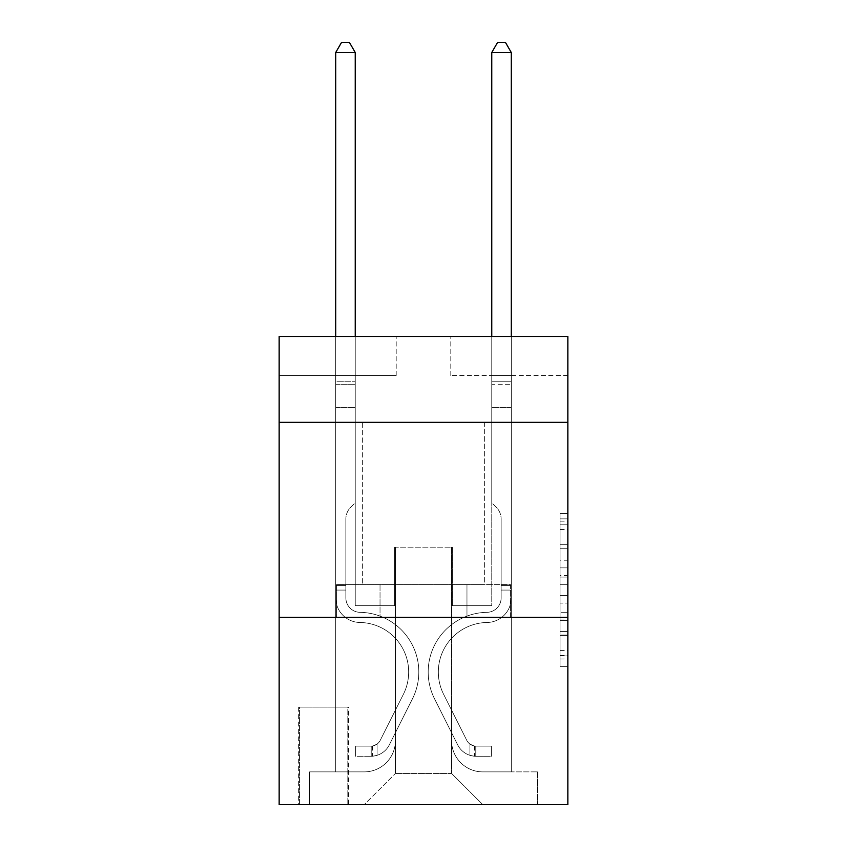 <?xml version="1.0" encoding="UTF-8"?>
<svg xmlns="http://www.w3.org/2000/svg" width="847" height="847" viewBox="0 0 847 847"><rect width="100%" height="100%" fill="white"/><g stroke="black" fill="none" stroke-linecap="round" stroke-linejoin="round"><path stroke-width="0.64" stroke-dasharray="4.24 3.18" d="M560.047 560.216L560.047 584.726L567.85 584.726L567.85 659.008L567.85 521.159L567.85 584.726L560.047 584.726L560.047 518.862L560.047 666.674L560.047 513.494L560.047 655.949L567.85 655.949L560.047 655.949L567.85 655.949L560.047 655.949L560.047 631.438L560.047 666.674L567.85 666.674L567.85 513.494L567.85 655.567L567.85 595.441L560.047 595.441L567.85 595.441L567.85 631.438L567.85 524.219L560.047 524.219L567.85 524.219L567.85 666.674L567.85 521.159L567.85 666.674L560.047 666.674L560.047 513.494L567.85 513.494L567.85 521.159L567.85 513.494L567.85 521.159L567.85 513.494L567.85 518.862L567.85 513.494L560.047 513.494L560.047 524.219L567.85 524.219L560.047 524.219L560.047 560.216L567.85 560.216M484.357 422.325L484.357 584.621L362.643 584.621L484.357 584.621L362.643 584.621L484.357 584.621L484.357 422.325L362.643 422.325L362.643 584.621L362.643 422.325L484.357 422.325M348.593 707.118L298.663 707.118L348.593 707.118L348.593 804.65L298.663 804.65L348.593 804.65M298.663 707.118L298.663 804.65M567.85 575.526L567.85 567.871L567.85 575.526L560.047 575.526L560.047 544.706L560.047 635.462L560.047 612.677L567.85 612.677L560.047 612.677L560.047 666.674L567.85 666.674L560.047 666.674L567.85 666.674L560.047 666.674L560.047 513.494L567.85 513.494L560.047 513.494L567.85 513.494L560.047 513.494L560.047 575.526L567.85 575.526M567.85 617.389L567.85 804.65L279.15 804.65L279.15 617.389L567.85 617.389L567.85 336.503L450.805 336.503L567.85 336.503L567.85 375.517L567.85 336.503L279.15 336.503L396.195 336.503L279.15 336.503L279.15 375.517L396.195 375.517L279.15 375.517L279.15 336.503L279.15 422.325L567.85 422.325L279.15 422.325L279.15 617.389L567.85 617.389L279.15 617.389M335.719 375.517L335.719 771.882L364.199 771.882A31.212 31.212 0 0 0 395.411 740.67L395.411 547.173L395.411 773.438L395.411 547.173L395.411 773.438L395.411 547.173L451.589 547.173L451.589 740.67A31.212 31.212 0 0 0 482.801 771.882L511.281 771.882L511.281 375.517L511.281 771.882L511.281 375.517L511.281 771.882L511.281 375.517L511.281 771.882L511.281 375.517L511.281 771.882L537.411 771.882L482.801 771.882L511.281 771.882L482.801 771.882L511.281 771.882L482.801 771.882L511.281 771.882L511.281 375.517L491.768 375.517L511.281 375.517L491.768 375.517L511.281 375.517L491.768 375.517L511.281 375.517L491.768 375.517L511.281 375.517L491.768 375.517L511.281 375.517L511.281 771.882L482.801 771.882A31.212 31.212 0 0 1 451.589 740.67A31.212 31.212 0 0 0 482.801 771.882A31.212 31.212 0 0 1 451.589 740.67A31.212 31.212 0 0 0 482.801 771.882A31.212 31.212 0 0 1 451.589 740.67A31.212 31.212 0 0 0 482.801 771.882A31.212 31.212 0 0 1 451.589 740.67L451.589 547.173L451.589 773.438L395.411 773.438L451.589 773.438L482.801 804.65L537.411 804.65L364.199 804.65L482.801 804.65L451.589 773.438L482.801 804.65L451.589 773.438L451.589 547.173L451.589 773.438L451.589 547.173L394.628 547.173L394.628 605.69L355.232 605.69L355.232 375.517L335.719 375.517L335.719 771.882L364.199 771.882A31.212 31.212 0 0 0 395.411 740.67L395.411 547.173L394.628 547.173L394.628 605.69L355.232 605.69L355.232 375.517L335.719 375.517L335.719 771.882L364.199 771.882L309.589 771.882L364.199 771.882L335.719 771.882L335.719 375.517L335.719 771.882L335.719 375.517L335.719 771.882L335.719 375.517L355.232 375.517L335.719 375.517L355.232 375.517L335.719 375.517L355.232 375.517L335.719 375.517L355.232 375.517L335.719 375.517L335.719 771.882L335.719 375.517M395.411 740.67L395.411 547.173L394.628 547.173L394.628 605.69L355.232 605.69L355.232 375.517L355.232 605.69L355.232 375.517L355.232 605.69L355.232 375.517L355.232 605.69L355.232 375.517L355.232 605.69L394.628 605.69L355.232 605.69L394.628 605.69L355.232 605.69L394.628 605.69L355.232 605.69L394.628 605.69L394.628 547.173L394.628 605.69L394.628 547.173L394.628 605.69L394.628 547.173L394.628 605.69L394.628 547.173L395.411 547.173L394.628 547.173L395.411 547.173L394.628 547.173L395.411 547.173L394.628 547.173L395.411 547.173L395.411 740.67A31.212 31.212 0 0 1 364.199 771.882A31.212 31.212 0 0 0 395.411 740.67A31.212 31.212 0 0 1 364.199 771.882A31.212 31.212 0 0 0 395.411 740.67A31.212 31.212 0 0 1 364.199 771.882A31.212 31.212 0 0 0 395.411 740.67M567.85 375.517L450.805 375.517L567.85 375.517M299.436 804.65L347.821 804.65L299.436 804.65L299.436 707.118L347.821 707.118L347.821 804.65L347.821 707.118L299.436 707.118L299.436 804.65M309.589 804.65L364.199 804.65L395.411 773.438L364.199 804.65L395.411 773.438L364.199 804.65L309.589 804.65L309.589 771.882L309.589 804.65M452.372 547.173L451.589 547.173L452.372 547.173L451.589 547.173L452.372 547.173L451.589 547.173L452.372 547.173L451.589 547.173L452.372 547.173L451.589 547.173L452.372 547.173L452.372 605.69L452.372 547.173M450.805 375.517L450.805 336.503L450.805 375.517M396.195 375.517L396.195 336.503L396.195 375.517M537.411 771.882L537.411 804.65L537.411 771.882M491.768 375.517L491.768 605.69L452.372 605.69L491.768 605.69L452.372 605.69L491.768 605.69L452.372 605.69L491.768 605.69L452.372 605.69L491.768 605.69L452.372 605.69L491.768 605.69L491.768 375.517M510.445 617.389L336.555 617.389L510.445 617.389L510.445 584.621L336.555 584.621L466.972 584.621L466.972 617.389L466.972 584.621L380.028 584.621L380.028 617.389L380.028 584.621L336.555 584.621L336.555 617.389L336.555 584.621L510.445 584.621L510.445 617.389M567.85 422.325L279.15 422.325M380.028 584.621L380.028 617.389L380.028 584.621M466.972 584.621L466.972 617.389L466.972 584.621M560.047 584.726L567.85 584.726L560.047 584.726M560.047 518.862L560.047 513.494L560.047 518.862L567.85 518.862L560.047 518.862M560.047 635.081L560.047 603.106L560.047 635.081L567.85 635.081L560.047 635.081M560.047 603.106L560.047 595.441L567.85 595.441L560.047 595.441L560.047 603.106L567.85 603.106L560.047 603.106M560.047 544.706L560.047 524.219L560.047 544.706L567.85 544.706L560.047 544.706M560.047 513.494L567.85 513.494L560.047 513.494L560.047 521.159L560.047 513.494L567.85 513.494M560.047 666.674L567.85 666.674L560.047 666.674L560.047 659.008L560.047 666.674M345.862 585.404L345.862 590.084L335.719 590.084L335.719 585.404L335.719 597.908L335.719 52.493L335.719 407.502L335.719 52.493L355.232 52.493L355.232 381.753L355.232 52.493L335.719 52.493L341.574 42.35L349.377 42.35L341.574 42.35L335.719 52.493L335.719 407.502L335.719 52.493L355.232 52.493L349.377 42.35L355.232 52.493L355.232 407.502L335.719 407.502L355.232 407.502L355.232 502.695L350.827 507.088A16.951 16.951 0 0 0 345.862 519.084A16.951 16.951 0 0 1 350.827 507.088L355.232 502.695L355.232 52.493L335.719 52.493L341.574 42.35L349.377 42.35L341.574 42.35L335.719 52.493L335.719 597.908A24.574 24.574 0 0 0 359.911 622.481A24.574 24.574 0 0 1 335.719 597.908L335.719 407.502L355.232 407.502L355.232 502.695L350.827 507.088A16.951 16.951 0 0 0 345.862 519.084A16.951 16.951 0 0 1 350.827 507.088L355.232 502.695L355.232 407.502L335.719 407.502L335.719 597.908A24.574 24.574 0 0 0 359.911 622.481A24.574 24.574 0 0 1 335.719 597.908L335.719 407.502L355.232 407.502L355.232 384.665L355.232 502.695L350.827 507.088A16.951 16.951 0 0 0 345.862 519.084A16.951 16.951 0 0 1 350.827 507.088L355.232 502.695L355.232 407.502L335.719 407.502L335.719 597.908A24.574 24.574 0 0 0 359.911 622.481A24.574 24.574 0 0 1 335.719 597.908L335.719 407.502L355.232 407.502L355.232 381.753L355.232 502.695L350.827 507.088A16.951 16.951 0 0 0 345.862 519.084A16.951 16.951 0 0 1 350.827 507.088L355.232 502.695L355.232 407.502L335.719 407.502L335.719 597.908A24.574 24.574 0 0 0 359.911 622.481A49.55 49.55 0 0 1 403.394 694.275A49.55 49.55 0 0 0 359.911 622.481A24.574 24.574 0 0 1 335.719 597.908L335.719 407.502L355.232 407.502L355.232 52.493L349.377 42.35L355.232 52.493L355.232 502.695L350.827 507.088A16.951 16.951 0 0 0 345.862 519.084A16.951 16.951 0 0 1 350.827 507.088L355.232 502.695L355.232 407.502L335.719 407.502L335.719 597.908L335.719 590.084L345.862 590.084L345.862 585.404L335.719 585.404L345.862 585.404L345.862 597.908L345.862 519.084L345.862 597.908A14.431 14.431 0 0 0 360.07 612.339A14.431 14.431 0 0 1 345.862 597.908L345.862 519.084L345.862 597.908L345.862 585.404L335.719 585.404L345.862 585.404L345.862 597.908A14.431 14.431 0 0 0 360.07 612.339A14.431 14.431 0 0 1 345.862 597.908L345.862 519.084L345.862 597.908A14.431 14.431 0 0 0 360.07 612.339A14.431 14.431 0 0 1 345.862 597.908L345.862 519.084L345.862 597.908L345.862 585.404L335.719 585.404M371.219 756.276A20.677 20.677 0 0 0 389.302 744.884L412.457 698.828A59.692 59.692 0 0 0 360.07 612.339A59.692 59.692 0 0 1 412.457 698.828A59.692 59.692 0 0 0 360.07 612.339A14.431 14.431 0 0 1 345.862 597.908A14.431 14.431 0 0 0 360.07 612.339A14.431 14.431 0 0 1 345.862 597.908L345.862 519.084L345.862 597.908A14.431 14.431 0 0 0 360.07 612.339A14.431 14.431 0 0 1 345.862 597.908A14.431 14.431 0 0 0 360.07 612.339A59.692 59.692 0 0 1 412.457 698.828A59.692 59.692 0 0 0 360.07 612.339A14.431 14.431 0 0 1 345.862 597.908A14.431 14.431 0 0 0 360.07 612.339A59.692 59.692 0 0 1 412.457 698.828L389.302 744.884L412.457 698.828A59.692 59.692 0 0 0 360.07 612.339A14.431 14.431 0 0 1 345.862 597.908A14.431 14.431 0 0 0 360.07 612.339A14.431 14.431 0 0 1 345.862 597.908A14.431 14.431 0 0 0 360.07 612.339A59.692 59.692 0 0 1 412.457 698.828A59.692 59.692 0 0 0 360.07 612.339A14.431 14.431 0 0 1 345.862 597.908A14.431 14.431 0 0 0 360.07 612.339A59.692 59.692 0 0 1 412.457 698.828A59.692 59.692 0 0 0 360.07 612.339A59.692 59.692 0 0 1 412.457 698.828L389.302 744.884L412.457 698.828A59.692 59.692 0 0 0 360.07 612.339A59.692 59.692 0 0 1 412.457 698.828L389.302 744.884A20.677 20.677 0 0 1 377.074 755.312A20.677 20.677 0 0 0 389.302 744.884L412.457 698.828A59.692 59.692 0 0 0 360.07 612.339A59.692 59.692 0 0 1 412.457 698.828A59.692 59.692 0 0 0 360.07 612.339A59.692 59.692 0 0 1 412.457 698.828L389.302 744.884L412.457 698.828A59.692 59.692 0 0 0 360.07 612.339A59.692 59.692 0 0 1 412.457 698.828L389.302 744.884A20.677 20.677 0 0 1 377.074 755.312C371.06 756.583 371.06 756.583 377.074 755.312C371.06 756.583 371.06 756.583 377.074 755.312A20.677 20.677 0 0 0 389.302 744.884L412.457 698.828L389.302 744.884A20.677 20.677 0 0 1 377.074 755.312C371.06 756.583 371.06 756.583 377.074 755.312C371.06 756.583 371.06 756.583 377.074 755.312A20.677 20.677 0 0 0 389.302 744.884L412.457 698.828L389.302 744.884A20.677 20.677 0 0 1 377.074 755.312C371.06 756.583 371.06 756.583 377.074 755.312C371.06 756.583 371.06 756.583 377.074 755.312A20.677 20.677 0 0 0 389.302 744.884L412.457 698.828L389.302 744.884A20.677 20.677 0 0 1 377.074 755.312C371.06 756.583 371.06 756.583 377.074 755.312C371.06 756.583 371.06 756.583 377.074 755.312A20.677 20.677 0 0 0 389.302 744.884A20.677 20.677 0 0 1 371.219 756.276L371.219 746.122A10.535 10.535 0 0 0 380.239 740.331L403.394 694.275A49.55 49.55 0 0 0 359.911 622.481A24.574 24.574 0 0 1 335.719 597.908A24.574 24.574 0 0 0 359.911 622.481A24.574 24.574 0 0 1 335.719 597.908A24.574 24.574 0 0 0 359.911 622.481A49.55 49.55 0 0 1 403.394 694.275A49.55 49.55 0 0 0 359.911 622.481A24.574 24.574 0 0 1 335.719 597.908A24.574 24.574 0 0 0 359.911 622.481A49.55 49.55 0 0 1 403.394 694.275L380.239 740.331L403.394 694.275A49.55 49.55 0 0 0 359.911 622.481A24.574 24.574 0 0 1 335.719 597.908A24.574 24.574 0 0 0 359.911 622.481A24.574 24.574 0 0 1 335.719 597.908A24.574 24.574 0 0 0 359.911 622.481A49.55 49.55 0 0 1 403.394 694.275A49.55 49.55 0 0 0 359.911 622.481A24.574 24.574 0 0 1 335.719 597.908A24.574 24.574 0 0 0 359.911 622.481A49.55 49.55 0 0 1 403.394 694.275A49.55 49.55 0 0 0 359.911 622.481A49.55 49.55 0 0 1 403.394 694.275L380.239 740.331L403.394 694.275A49.55 49.55 0 0 0 359.911 622.481A49.55 49.55 0 0 1 403.394 694.275L380.239 740.331A10.535 10.535 0 0 1 377.074 744.079C371.166 746.8 371.166 746.8 377.074 744.079C371.166 746.8 371.166 746.8 377.074 744.079A10.535 10.535 0 0 0 380.239 740.331L403.394 694.275A49.55 49.55 0 0 0 359.911 622.481A49.55 49.55 0 0 1 403.394 694.275A49.55 49.55 0 0 0 359.911 622.481A49.55 49.55 0 0 1 403.394 694.275L380.239 740.331L403.394 694.275A49.55 49.55 0 0 0 359.911 622.481A49.55 49.55 0 0 1 403.394 694.275L380.239 740.331A10.535 10.535 0 0 1 377.074 744.079C371.166 746.8 371.166 746.8 377.074 744.079C371.166 746.8 371.166 746.8 377.074 744.079A10.535 10.535 0 0 0 380.239 740.331L403.394 694.275L380.239 740.331A10.535 10.535 0 0 1 377.074 744.079C371.166 746.8 371.166 746.8 377.074 744.079C371.166 746.8 371.166 746.8 377.074 744.079A10.535 10.535 0 0 0 380.239 740.331L403.394 694.275L380.239 740.331A10.535 10.535 0 0 1 377.074 744.079C371.166 746.8 371.166 746.8 377.074 744.079C371.166 746.8 371.166 746.8 377.074 744.079A10.535 10.535 0 0 0 380.239 740.331L403.394 694.275L380.239 740.331A10.535 10.535 0 0 1 377.074 744.079C371.166 746.8 371.166 746.8 377.074 744.079C371.166 746.8 371.166 746.8 377.074 744.079A10.535 10.535 0 0 0 380.239 740.331A10.535 10.535 0 0 1 371.219 746.122L371.219 756.276L355.624 756.276L371.219 756.276A20.677 20.677 0 0 0 389.302 744.884A20.677 20.677 0 0 1 371.219 756.276L371.219 746.122L355.624 746.133L371.219 746.122A10.535 10.535 0 0 0 380.239 740.331A10.535 10.535 0 0 1 371.219 746.122L371.219 756.276L355.624 756.276L355.624 746.133L355.624 756.276L371.219 756.276A20.677 20.677 0 0 0 389.302 744.884A20.677 20.677 0 0 1 371.219 756.276L371.219 746.122L355.624 746.133L371.219 746.122A10.535 10.535 0 0 0 380.239 740.331A10.535 10.535 0 0 1 371.219 746.122L371.219 756.276L355.624 756.276L355.624 746.133L355.624 756.276L371.219 756.276A20.677 20.677 0 0 0 389.302 744.884A20.677 20.677 0 0 1 371.219 756.276L371.219 746.122L355.624 746.133L371.219 746.122A10.535 10.535 0 0 0 380.239 740.331A10.535 10.535 0 0 1 371.219 746.122L371.219 756.276L355.624 756.276L355.624 746.133L355.624 756.276L371.219 756.276A20.677 20.677 0 0 0 389.302 744.884A20.677 20.677 0 0 1 371.219 756.276L371.219 746.122L355.624 746.133L371.219 746.122A10.535 10.535 0 0 0 380.239 740.331A10.535 10.535 0 0 1 371.219 746.122L371.219 756.276L355.624 756.276L355.624 746.133L355.624 756.276L371.219 756.276M501.138 585.404L501.138 590.084L511.281 590.084L511.281 585.404L511.281 597.908L511.281 52.493L511.281 407.502L511.281 52.493L491.768 52.493L491.768 381.753L491.768 52.493L511.281 52.493L505.426 42.35L497.623 42.35L505.426 42.35L511.281 52.493L511.281 407.502L511.281 52.493L491.768 52.493L497.623 42.35L491.768 52.493L491.768 407.502L511.281 407.502L491.768 407.502L491.768 502.695L496.173 507.088A16.951 16.951 0 0 1 501.138 519.084A16.951 16.951 0 0 0 496.173 507.088L491.768 502.695L491.768 52.493L511.281 52.493L505.426 42.35L497.623 42.35L505.426 42.35L511.281 52.493L511.281 597.908A24.574 24.574 0 0 1 487.089 622.481A24.574 24.574 0 0 0 511.281 597.908L511.281 407.502L491.768 407.502L491.768 502.695L496.173 507.088A16.951 16.951 0 0 1 501.138 519.084A16.951 16.951 0 0 0 496.173 507.088L491.768 502.695L491.768 407.502L511.281 407.502L511.281 597.908A24.574 24.574 0 0 1 487.089 622.481A24.574 24.574 0 0 0 511.281 597.908L511.281 407.502L491.768 407.502L491.768 384.665L491.768 502.695L496.173 507.088A16.951 16.951 0 0 1 501.138 519.084A16.951 16.951 0 0 0 496.173 507.088L491.768 502.695L491.768 407.502L511.281 407.502L511.281 597.908A24.574 24.574 0 0 1 487.089 622.481A24.574 24.574 0 0 0 511.281 597.908L511.281 407.502L491.768 407.502L491.768 381.753L491.768 502.695L496.173 507.088A16.951 16.951 0 0 1 501.138 519.084A16.951 16.951 0 0 0 496.173 507.088L491.768 502.695L491.768 407.502L511.281 407.502L511.281 597.908A24.574 24.574 0 0 1 487.089 622.481A49.55 49.55 0 0 0 443.606 694.275A49.55 49.55 0 0 1 487.089 622.481A24.574 24.574 0 0 0 511.281 597.908L511.281 407.502L491.768 407.502L491.768 52.493L497.623 42.35L491.768 52.493L491.768 502.695L496.173 507.088A16.951 16.951 0 0 1 501.138 519.084A16.951 16.951 0 0 0 496.173 507.088L491.768 502.695L491.768 407.502L511.281 407.502L511.281 597.908L511.281 590.084L501.138 590.084L501.138 585.404L511.281 585.404L501.138 585.404L501.138 597.908L501.138 519.084L501.138 597.908A14.431 14.431 0 0 1 486.93 612.339A14.431 14.431 0 0 0 501.138 597.908L501.138 519.084L501.138 597.908L501.138 585.404L511.281 585.404L501.138 585.404L501.138 597.908A14.431 14.431 0 0 1 486.93 612.339A14.431 14.431 0 0 0 501.138 597.908L501.138 519.084L501.138 597.908A14.431 14.431 0 0 1 486.93 612.339A14.431 14.431 0 0 0 501.138 597.908L501.138 519.084L501.138 597.908L501.138 585.404L511.281 585.404M475.781 756.276A20.677 20.677 0 0 1 457.698 744.884L434.543 698.828A59.692 59.692 0 0 1 486.93 612.339A59.692 59.692 0 0 0 434.543 698.828A59.692 59.692 0 0 1 486.93 612.339A14.431 14.431 0 0 0 501.138 597.908A14.431 14.431 0 0 1 486.93 612.339A14.431 14.431 0 0 0 501.138 597.908L501.138 519.084L501.138 597.908A14.431 14.431 0 0 1 486.93 612.339A14.431 14.431 0 0 0 501.138 597.908A14.431 14.431 0 0 1 486.93 612.339A59.692 59.692 0 0 0 434.543 698.828A59.692 59.692 0 0 1 486.93 612.339A14.431 14.431 0 0 0 501.138 597.908A14.431 14.431 0 0 1 486.93 612.339A59.692 59.692 0 0 0 434.543 698.828L457.698 744.884L434.543 698.828A59.692 59.692 0 0 1 486.93 612.339A14.431 14.431 0 0 0 501.138 597.908A14.431 14.431 0 0 1 486.93 612.339A14.431 14.431 0 0 0 501.138 597.908A14.431 14.431 0 0 1 486.93 612.339A59.692 59.692 0 0 0 434.543 698.828A59.692 59.692 0 0 1 486.93 612.339A14.431 14.431 0 0 0 501.138 597.908A14.431 14.431 0 0 1 486.93 612.339A59.692 59.692 0 0 0 434.543 698.828A59.692 59.692 0 0 1 486.93 612.339A59.692 59.692 0 0 0 434.543 698.828L457.698 744.884L434.543 698.828A59.692 59.692 0 0 1 486.93 612.339A59.692 59.692 0 0 0 434.543 698.828L457.698 744.884A20.677 20.677 0 0 0 469.926 755.312A20.677 20.677 0 0 1 457.698 744.884L434.543 698.828A59.692 59.692 0 0 1 486.93 612.339A59.692 59.692 0 0 0 434.543 698.828A59.692 59.692 0 0 1 486.93 612.339A59.692 59.692 0 0 0 434.543 698.828L457.698 744.884L434.543 698.828A59.692 59.692 0 0 1 486.93 612.339A59.692 59.692 0 0 0 434.543 698.828L457.698 744.884A20.677 20.677 0 0 0 469.926 755.312C475.94 756.583 475.94 756.583 469.926 755.312C475.94 756.583 475.94 756.583 469.926 755.312A20.677 20.677 0 0 1 457.698 744.884L434.543 698.828L457.698 744.884A20.677 20.677 0 0 0 469.926 755.312C475.94 756.583 475.94 756.583 469.926 755.312C475.94 756.583 475.94 756.583 469.926 755.312A20.677 20.677 0 0 1 457.698 744.884L434.543 698.828L457.698 744.884A20.677 20.677 0 0 0 469.926 755.312C475.94 756.583 475.94 756.583 469.926 755.312C475.94 756.583 475.94 756.583 469.926 755.312A20.677 20.677 0 0 1 457.698 744.884L434.543 698.828L457.698 744.884A20.677 20.677 0 0 0 469.926 755.312C475.94 756.583 475.94 756.583 469.926 755.312C475.94 756.583 475.94 756.583 469.926 755.312A20.677 20.677 0 0 1 457.698 744.884A20.677 20.677 0 0 0 475.781 756.276L475.781 746.122A10.535 10.535 0 0 1 466.761 740.331L443.606 694.275A49.55 49.55 0 0 1 487.089 622.481A24.574 24.574 0 0 0 511.281 597.908A24.574 24.574 0 0 1 487.089 622.481A24.574 24.574 0 0 0 511.281 597.908A24.574 24.574 0 0 1 487.089 622.481A49.55 49.55 0 0 0 443.606 694.275A49.55 49.55 0 0 1 487.089 622.481A24.574 24.574 0 0 0 511.281 597.908A24.574 24.574 0 0 1 487.089 622.481A49.55 49.55 0 0 0 443.606 694.275L466.761 740.331L443.606 694.275A49.55 49.55 0 0 1 487.089 622.481A24.574 24.574 0 0 0 511.281 597.908A24.574 24.574 0 0 1 487.089 622.481A24.574 24.574 0 0 0 511.281 597.908A24.574 24.574 0 0 1 487.089 622.481A49.55 49.55 0 0 0 443.606 694.275A49.55 49.55 0 0 1 487.089 622.481A24.574 24.574 0 0 0 511.281 597.908A24.574 24.574 0 0 1 487.089 622.481A49.55 49.55 0 0 0 443.606 694.275A49.55 49.55 0 0 1 487.089 622.481A49.55 49.55 0 0 0 443.606 694.275L466.761 740.331L443.606 694.275A49.55 49.55 0 0 1 487.089 622.481A49.55 49.55 0 0 0 443.606 694.275L466.761 740.331A10.535 10.535 0 0 0 469.926 744.079C475.834 746.8 475.834 746.8 469.926 744.079C475.834 746.8 475.834 746.8 469.926 744.079A10.535 10.535 0 0 1 466.761 740.331L443.606 694.275A49.55 49.55 0 0 1 487.089 622.481A49.55 49.55 0 0 0 443.606 694.275A49.55 49.55 0 0 1 487.089 622.481A49.55 49.55 0 0 0 443.606 694.275L466.761 740.331L443.606 694.275A49.55 49.55 0 0 1 487.089 622.481A49.55 49.55 0 0 0 443.606 694.275L466.761 740.331A10.535 10.535 0 0 0 469.926 744.079C475.834 746.8 475.834 746.8 469.926 744.079C475.834 746.8 475.834 746.8 469.926 744.079A10.535 10.535 0 0 1 466.761 740.331L443.606 694.275L466.761 740.331A10.535 10.535 0 0 0 469.926 744.079C475.834 746.8 475.834 746.8 469.926 744.079C475.834 746.8 475.834 746.8 469.926 744.079A10.535 10.535 0 0 1 466.761 740.331L443.606 694.275L466.761 740.331A10.535 10.535 0 0 0 469.926 744.079C475.834 746.8 475.834 746.8 469.926 744.079C475.834 746.8 475.834 746.8 469.926 744.079A10.535 10.535 0 0 1 466.761 740.331L443.606 694.275L466.761 740.331A10.535 10.535 0 0 0 469.926 744.079C475.834 746.8 475.834 746.8 469.926 744.079C475.834 746.8 475.834 746.8 469.926 744.079A10.535 10.535 0 0 1 466.761 740.331A10.535 10.535 0 0 0 475.781 746.122L475.781 756.276L491.376 756.276L475.781 756.276A20.677 20.677 0 0 1 457.698 744.884A20.677 20.677 0 0 0 475.781 756.276L475.781 746.122L491.376 746.133L475.781 746.122A10.535 10.535 0 0 1 466.761 740.331A10.535 10.535 0 0 0 475.781 746.122L475.781 756.276L491.376 756.276L491.376 746.133L491.376 756.276L475.781 756.276A20.677 20.677 0 0 1 457.698 744.884A20.677 20.677 0 0 0 475.781 756.276L475.781 746.122L491.376 746.133L475.781 746.122A10.535 10.535 0 0 1 466.761 740.331A10.535 10.535 0 0 0 475.781 746.122L475.781 756.276L491.376 756.276L491.376 746.133L491.376 756.276L475.781 756.276A20.677 20.677 0 0 1 457.698 744.884A20.677 20.677 0 0 0 475.781 756.276L475.781 746.122L491.376 746.133L475.781 746.122A10.535 10.535 0 0 1 466.761 740.331A10.535 10.535 0 0 0 475.781 746.122L475.781 756.276L491.376 756.276L491.376 746.133L491.376 756.276L475.781 756.276A20.677 20.677 0 0 1 457.698 744.884A20.677 20.677 0 0 0 475.781 756.276L475.781 746.122L491.376 746.133L475.781 746.122A10.535 10.535 0 0 1 466.761 740.331A10.535 10.535 0 0 0 475.781 746.122L475.781 756.276L491.376 756.276L491.376 746.133L491.376 756.276L475.781 756.276M335.719 336.503L335.719 52.493L355.232 52.493L335.719 52.493L341.574 42.35L349.377 42.35L341.574 42.35L335.719 52.493L335.719 381.753L335.719 52.493L355.232 52.493L349.377 42.35L355.232 52.493L355.232 381.753L355.232 52.493L335.719 52.493L341.574 42.35L349.377 42.35L341.574 42.35L335.719 52.493L355.232 52.493L349.377 42.35L355.232 52.493L355.232 336.503M355.624 746.133L370.838 746.133L355.624 746.133L355.624 756.276L355.624 746.133M335.719 381.753L335.719 384.665L335.719 381.753L355.232 381.753L335.719 381.753M377.074 755.312C371.06 756.583 371.06 756.583 377.074 755.312C371.06 756.583 371.06 756.583 377.074 755.312L377.074 744.079L377.074 755.312M355.232 52.493L349.377 42.35L341.574 42.35L335.719 52.493M491.768 336.503L491.768 381.753L511.281 381.753L491.768 381.753L511.281 381.753L491.768 381.753L511.281 381.753L491.768 381.753L511.281 381.753L491.768 381.753L511.281 381.753L491.768 381.753L491.768 384.665L491.768 52.493L497.623 42.35L491.768 52.493L511.281 52.493L491.768 52.493L511.281 52.493L505.426 42.35L497.623 42.35L505.426 42.35L511.281 52.493L511.281 381.753L511.281 52.493L491.768 52.493L497.623 42.35L491.768 52.493L491.768 381.753L491.768 52.493L511.281 52.493L505.426 42.35L497.623 42.35L505.426 42.35L511.281 52.493L511.281 336.503M491.376 746.133L476.162 746.133L491.376 746.133L491.376 756.276L491.376 746.133M469.926 755.312C475.94 756.583 475.94 756.583 469.926 755.312C475.94 756.583 475.94 756.583 469.926 755.312L469.926 744.079L469.926 755.312M491.768 384.665L491.768 407.502L491.768 384.665L511.281 384.665L491.768 384.665M511.281 52.493L505.426 42.35L497.623 42.35L491.768 52.493M560.047 631.438L567.85 631.438L560.047 631.438M560.047 619.951L567.85 619.951M560.047 548.729L567.85 548.729L560.047 548.729M560.047 521.159L567.85 521.159M560.047 659.008L567.85 659.008M560.047 650.581L567.85 650.581M560.047 529.576L567.85 529.576M560.047 577.061L567.85 577.061L560.047 577.061M560.047 620.332L567.85 620.332L560.047 620.332M560.047 635.462L567.85 635.462L560.047 635.462M560.047 567.871L567.85 567.871L560.047 567.871M335.719 384.665L355.232 384.665L335.719 384.665M345.862 590.084L335.719 590.084L345.862 590.084M501.138 590.084L511.281 590.084L501.138 590.084M560.047 655.567L567.85 655.567M560.047 655.949L567.85 655.949M560.047 524.219L567.85 524.219M372.394 746.016L372.394 756.212M474.606 746.016L474.606 756.212"/><path stroke-width="1.27" d="M567.85 422.325L567.85 336.503L279.15 336.503L279.15 422.325L567.85 422.325L567.85 804.65L279.15 804.65L279.15 422.325M567.85 617.389L279.15 617.389M355.232 336.503L355.232 52.493L335.719 52.493L335.719 336.503M335.719 52.493L341.574 42.35L349.377 42.35L355.232 52.493M511.281 336.503L511.281 52.493L491.768 52.493L491.768 336.503M491.768 52.493L497.623 42.35L505.426 42.35L511.281 52.493"/></g></svg>
